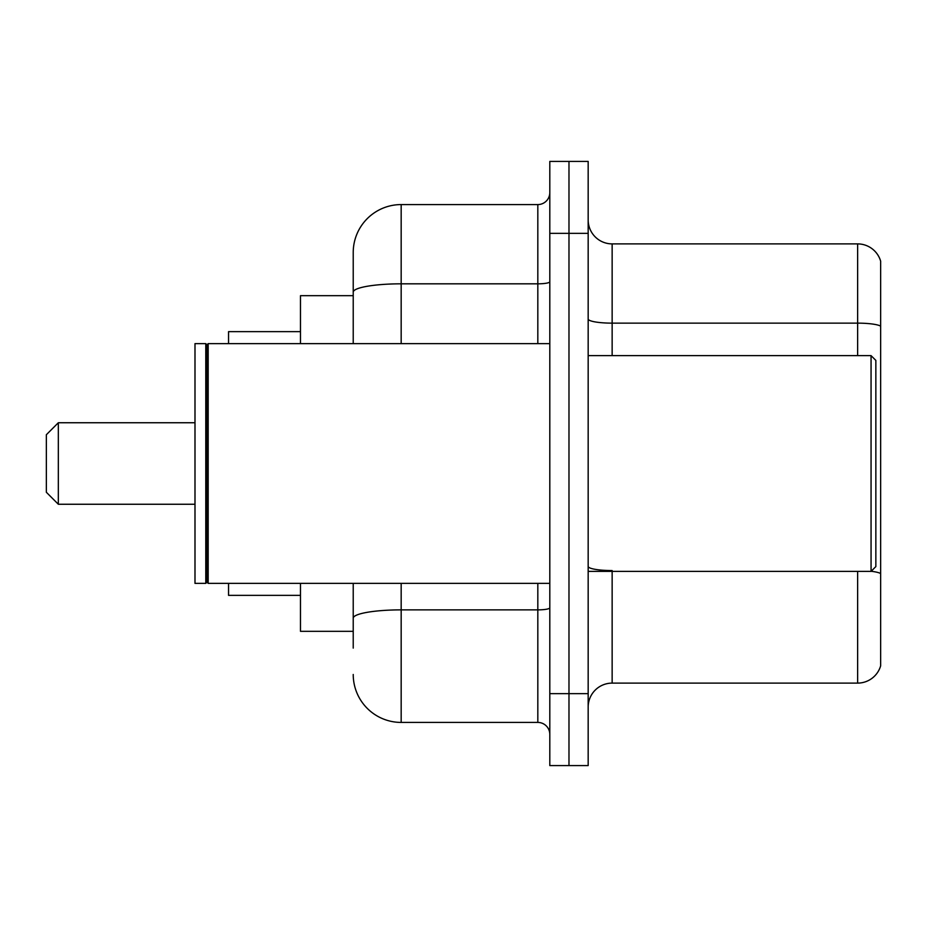 <?xml version="1.0" encoding="UTF-8"?>
<svg xmlns="http://www.w3.org/2000/svg" width="927" height="927" viewBox="0 0 927 927"><rect width="100%" height="100%" fill="white"/><g stroke="black" fill="none" stroke-linecap="round" stroke-linejoin="round"><path stroke-width="1.39" d="M353.222 338.332L353.222 278.9L353.222 295.678L300.475 295.678L300.475 343.627M353.222 631.322L300.475 631.322L300.475 583.373M353.222 648.1L353.222 583.373L353.222 648.1M549.804 693.651L549.804 765.575L568.981 765.575L568.981 693.651L568.981 765.575L588.17 765.575L588.17 693.651L568.981 693.651L568.981 233.349L568.981 693.651L549.804 693.651L549.804 233.349L568.981 233.349L568.981 161.425L568.981 233.349L588.17 233.349L588.17 693.651M588.17 233.349L588.17 161.425L549.804 161.425L549.804 233.349M401.171 583.373L401.171 722.423L537.822 722.423L537.822 583.373M353.222 343.627L353.222 252.526A47.949 47.949 0 0 1 401.171 204.577L537.822 204.577A11.981 11.981 0 0 0 549.804 192.596M353.222 252.526L353.222 278.9M549.804 734.404A11.981 11.981 0 0 0 537.822 722.423M401.171 722.423A47.949 47.949 0 0 1 353.222 674.474M588.17 707.081A23.975 23.975 0 0 1 612.144 683.106L857.637 683.106L857.637 571.38M880.65 261.159A23.975 23.975 0 0 0 857.637 243.894A23.975 23.975 0 0 1 880.65 261.159L880.65 665.841A23.975 23.975 0 0 1 857.637 683.106M880.65 326.142L880.65 326.142A23.975 4.16 180 0 0 857.637 323.141L857.637 243.894L612.144 243.894A23.975 23.975 0 0 1 588.17 219.919A23.975 23.975 0 0 0 612.144 243.894L612.144 355.62M880.65 326.466L880.65 573.546A23.975 4.16 180 0 0 871.16 571.275M58.331 504.253L58.331 422.747L46.35 434.728L46.35 492.272L58.331 504.253L194.994 504.253M228.552 583.373L228.552 595.354L300.475 595.354M300.475 331.646L228.552 331.646L228.552 343.627M871.056 355.62L875.853 360.406L875.853 566.594L871.056 571.38L871.056 355.62L588.17 355.62M208.181 583.373L206.976 582.168L206.976 344.832L208.181 343.627L208.181 583.373L549.804 583.373M205.782 583.373L194.994 583.373L194.994 343.627L205.782 343.627L205.782 583.373L206.976 582.168M549.804 607.788A11.981 2.086 0 0 1 537.822 609.873L401.171 609.873A47.949 8.331 180 0 0 353.222 618.193M401.171 204.577L401.171 283.824L537.822 283.824L537.822 204.577M353.222 292.144A47.949 8.331 180 0 1 401.171 283.824L401.171 343.627M537.822 343.627L537.822 283.824A11.981 2.086 0 0 0 549.804 281.738M612.144 571.38L612.144 683.106M857.637 355.62L857.637 323.141L612.144 323.141A23.975 4.16 -0 0 1 588.17 318.981M612.144 570.557A23.975 4.16 -0 0 1 588.17 566.397M58.331 422.747L194.994 422.747M588.17 571.38L871.056 571.38M206.976 344.832L205.782 343.627M208.181 343.627L549.804 343.627"/></g></svg>
